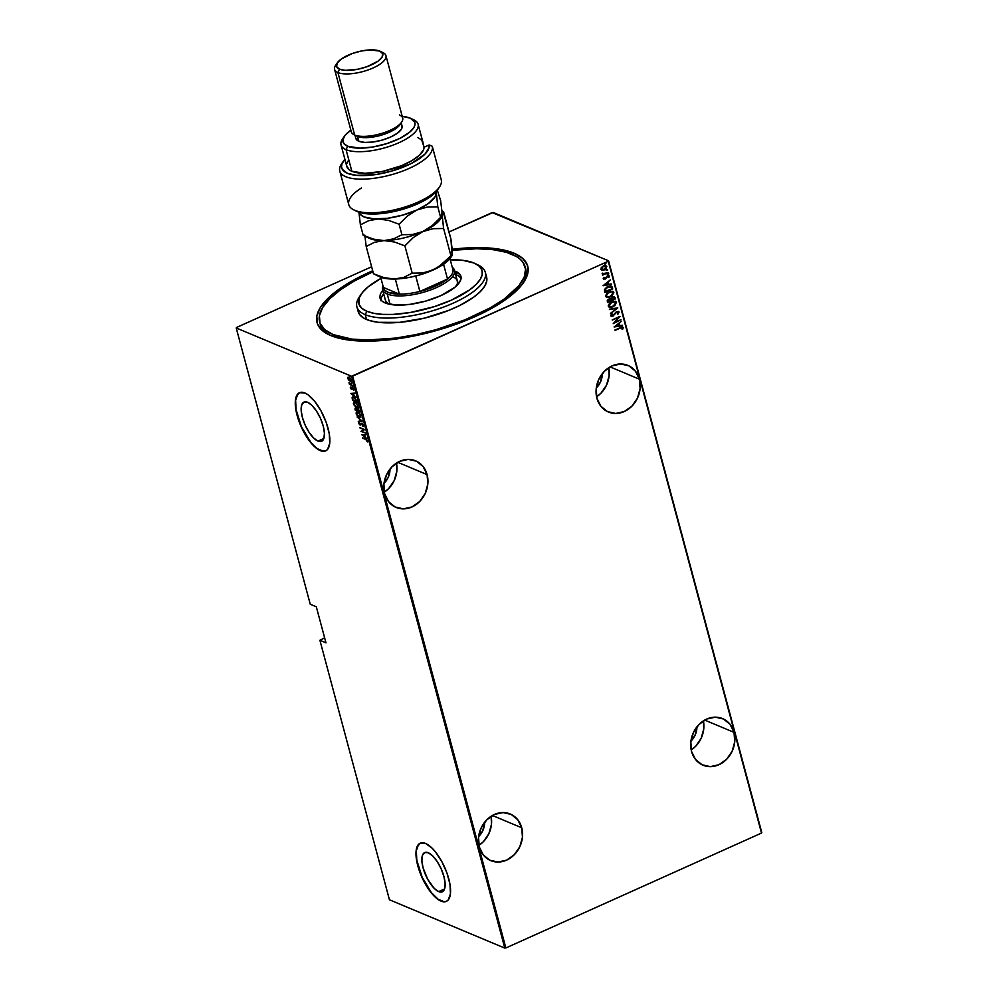 <?xml version="1.0" encoding="UTF-8"?>
<svg xmlns="http://www.w3.org/2000/svg" width="998" height="998" viewBox="0 0 998 998"><rect width="100%" height="100%" fill="white"/><g stroke="black" fill="none" stroke-linecap="round" stroke-linejoin="round"><path stroke-width="1.5" d="M525.148 266.84A106.387 37.662 165 0 1 453.791 324.051A106.387 37.662 165 0 1 333.008 334.542L351.832 339.095L367.888 339.994L395.682 338.072L415.655 334.667L435.876 329.727L464.993 319.822L490.455 307.746L504.289 298.976L518.997 285.603L524.237 277.032L525.559 269.136L522.915 262.2L520.133 259.193L516.403 256.511L506.285 252.269L492.95 249.65L476.894 248.752L452.294 250.273A106.387 37.662 165 0 1 511.774 254.203A106.387 37.662 165 0 1 525.148 266.84L525.796 269.235A106.387 37.662 165 0 1 522.702 283.719A106.387 37.662 -15 0 0 525.41 268.05M514.007 253.193A109.044 38.598 165 0 1 523.663 282.359A109.044 38.598 165 0 1 434.529 331.074A109.044 38.598 165 0 1 330.775 335.553L342.85 339.083L366.528 341.129L385.128 340.268L415.48 335.677L446.43 327.531L466.066 320.458L484.03 312.386L506.335 299.088L521.418 285.378L526.782 276.596L527.967 272.442L527.281 264.807L522.578 258.307L514.007 253.193L494.709 248.539L478.254 247.604L452.206 249.275A109.044 38.598 165 0 1 514.007 253.193L513.246 254.839L514.007 253.193M639.381 379.178L610.065 366.89L639.381 379.178L635.427 371.169L628.84 365.829L620.631 363.983L612.036 365.892L604.376 371.281L598.812 379.327L596.193 388.796L596.916 398.264A25.262 21.482 -67.3 0 1 603.977 371.705A25.262 21.482 -67.3 0 1 627.917 365.418A25.262 21.482 -67.3 0 1 639.381 379.178A25.262 21.482 -67.3 0 1 632.333 405.737A25.262 21.482 -67.3 0 1 608.393 412.024A25.262 21.482 -67.3 0 1 596.916 398.264L600.883 406.273L607.47 411.6L615.679 413.459L624.261 411.538L631.921 406.149L637.485 398.115L640.105 388.634L639.381 379.178M734.017 732.357L704.7 720.082L734.017 732.357L730.062 724.348L723.475 719.009L715.254 717.163L706.671 719.071L699.012 724.461L693.448 732.507L690.828 741.976L691.552 751.444A25.262 21.482 -67.3 0 1 698.612 724.885A25.262 21.482 -67.3 0 1 722.552 718.597A25.262 21.482 -67.3 0 1 734.017 732.357A25.262 21.482 -67.3 0 1 726.968 758.917A25.262 21.482 -67.3 0 1 703.029 765.204A25.262 21.482 -67.3 0 1 691.552 751.444L695.519 759.453L702.105 764.78L710.314 766.639L718.897 764.73L726.556 759.341L732.12 751.294L734.74 741.813L734.017 732.357M521.729 827.766L492.401 815.491L521.729 827.766L517.762 819.757L511.176 814.43L502.967 812.572L494.384 814.48L486.725 819.869L481.161 827.916L478.541 837.384L479.265 846.853A25.262 21.482 -67.3 0 1 486.313 820.294A25.262 21.482 -67.3 0 1 510.252 814.006A25.262 21.482 -67.3 0 1 521.729 827.766A25.262 21.482 -67.3 0 1 514.669 854.325A25.262 21.482 -67.3 0 1 490.729 860.613A25.262 21.482 -67.3 0 1 479.265 846.853L483.219 854.862L489.806 860.201L498.027 862.047L506.61 860.139L514.269 854.75L519.833 846.703L522.453 837.235L521.729 827.766M427.094 474.586L397.765 462.311L427.094 474.586L423.127 466.577L416.553 461.238L408.332 459.392L399.749 461.301L392.089 466.69L386.525 474.736L383.906 484.205L384.629 493.673A25.262 21.482 -67.3 0 1 391.678 467.114A25.262 21.482 -67.3 0 1 415.617 460.827A25.262 21.482 -67.3 0 1 427.094 474.586A25.262 21.482 -67.3 0 1 420.033 501.146A25.262 21.482 -67.3 0 1 396.094 507.433A25.262 21.482 -67.3 0 1 384.629 493.673L388.584 501.682L395.171 507.009L403.392 508.868L411.974 506.959L419.634 501.57L425.198 493.523L427.818 484.055L427.094 474.586M438.708 891.601L444.572 888.969L438.708 891.601L434.317 888.457L427.718 879.338L423.065 867.811L421.867 860.713L422.441 855.348L424.699 852.566L428.292 852.754A21.507 8.371 65.8 0 1 442.713 872.664A21.507 8.371 65.8 0 1 442.314 891.788A21.507 8.371 65.8 0 1 438.708 891.601A21.507 8.371 65.8 0 1 424.287 871.703A21.507 8.371 65.8 0 1 424.686 852.566A21.507 8.371 65.8 0 1 428.292 852.754L432.683 855.91L437.199 861.536L441.141 868.784L443.935 876.556L445.133 883.654L444.559 889.006L442.301 891.8L438.708 891.601M318 441.116L323.863 438.484L321.593 441.316A21.507 8.371 65.8 0 1 318 441.116L313.609 437.972L309.093 432.334L305.139 425.086L302.357 417.326L301.159 410.228L301.733 404.864L303.991 402.069L307.584 402.269A21.507 8.371 65.8 0 1 322.005 422.179A21.507 8.371 65.8 0 1 321.606 441.303L318 441.116A21.507 8.371 65.8 0 1 303.579 421.218A21.507 8.371 65.8 0 1 303.978 402.082A21.507 8.371 65.8 0 1 307.584 402.269L311.975 405.425L316.491 411.051L320.433 418.299L323.227 426.059L324.425 433.169L323.851 438.521L318 441.116M299.6 392.638A31.911 12.413 -114.2 0 0 299.175 421.131A31.911 12.413 -114.2 0 0 320.52 450.522L320.296 450.622A31.911 12.413 65.8 0 1 298.901 421.081A31.911 12.413 65.8 0 1 299.487 392.688A31.911 12.413 65.8 0 1 304.839 392.963L299.5 392.676L296.156 396.817L295.396 400.385L295.87 409.804L298.889 421.056L303.991 432.421L310.39 442.164L317.127 448.801L320.296 450.622L325.635 450.909L327.594 449.374L329.739 443.212L329.265 433.781L326.246 422.528L321.156 411.176L314.744 401.421L308.008 394.784L304.839 392.963A31.911 12.413 65.8 0 1 326.234 422.503A31.911 12.413 65.8 0 1 325.647 450.909A31.911 12.413 65.8 0 1 320.296 450.622L320.52 450.522A31.911 12.413 -114.2 0 0 325.76 450.859M420.308 843.123A31.911 12.413 -114.2 0 0 419.884 871.616A31.911 12.413 -114.2 0 0 441.228 901.007L441.004 901.107A31.911 12.413 65.8 0 1 419.609 871.566A31.911 12.413 65.8 0 1 420.195 843.173A31.911 12.413 65.8 0 1 425.547 843.447L420.208 843.16L416.865 847.302L416.104 850.87L416.578 860.288L419.597 871.541L424.686 882.906L431.099 892.649L437.835 899.298L443.873 901.818L446.343 901.394L448.302 899.859L450.447 893.697L449.973 884.265L446.954 873.013L441.865 861.661L435.452 851.918L432.059 848.125L425.547 843.447A31.911 12.413 65.8 0 1 446.942 872.988A31.911 12.413 65.8 0 1 446.356 901.394A31.911 12.413 65.8 0 1 441.004 901.107L441.228 901.007A31.911 12.413 -114.2 0 0 446.468 901.344M602.293 373.651A17.29 14.708 -67.3 0 1 596.293 387.985L600.409 382.172L602.293 373.651M696.928 726.831A17.29 14.708 -67.3 0 1 690.928 741.165L695.045 735.351L696.928 726.831M484.641 822.24A17.29 14.708 -67.3 0 1 478.628 836.574L482.758 830.76L484.641 822.24M390.006 469.06A17.29 14.708 -67.3 0 1 384.005 483.394L388.122 477.58L390.006 469.06M492.139 212.599L449.038 231.973L493.199 212.462L608.568 260.79L492.139 212.599M371.63 266.765L236.501 327.494L371.63 266.765M608.281 261.251L761.499 833.068L505.861 947.963L352.643 376.146L608.281 261.251L351.583 376.283L504.801 948.1L389.432 899.772L319.909 640.292L325.972 642.837L316.316 606.796L310.253 604.252L236.214 327.955L351.583 376.283L236.214 327.955L310.253 604.252L316.316 606.796L325.972 642.837L319.909 640.292L324.637 637.834L319.909 640.292L389.432 899.772L504.801 948.1L351.583 376.283L352.643 376.146L505.861 947.963L761.499 833.068L608.281 261.251M605.936 265.693L606.821 266.616L603.366 265.992L601.47 267.427L600.908 269.273L603.328 270.233L606.135 268.624L606.609 266.154L603.84 265.805L601.183 267.838L600.996 269.497L602.243 270.271L601.544 270.071L604.401 269.872L606.821 266.616L605.823 265.643M608.318 272.591L602.118 273.801L603.328 274.35L602.605 275.161L608.318 272.591L602.543 274.961L608.318 272.591L604.289 273.814L602.206 273.277L603.328 274.35L602.605 275.161L608.318 272.591M603.453 278.766L605.212 279.053L607.345 276.184L608.705 276.546L608.917 277.631L608.817 275.673L609.404 276.221L607.458 275.872L605.075 278.642L603.902 278.355L604.326 277.394L603.453 278.405L605.212 279.053L607.919 276.197L608.917 277.631L609.279 275.959L607.233 275.984L604.938 278.692L604.002 277.419L603.84 279.203M604.613 291.478L604.888 292.489L612.71 288.971L612.036 286.788L610.389 285.964L606.784 287.125L604.563 289.482L604.888 292.489L612.71 288.971L612.036 287.324L612.71 288.971L604.838 292.289L612.448 288.871L611.325 286.127L607.794 286.588L604.476 289.769L604.613 291.478M614.219 296.743L615.005 297.566L612.735 296.83L610.626 298.864L608.156 299.437L607.233 300.697L607.545 302.406L615.367 298.889L614.169 296.718M617.787 307.945L609.366 309.205L616.265 308.569L610.551 313.622L617.762 307.846L609.366 309.205L616.265 308.569L610.551 313.622L617.787 307.945M620.943 319.697L614.793 322.466L620.045 316.354L612.223 319.871L618.498 317.539L613.234 323.651L620.943 319.697L614.793 322.466L620.045 316.354L612.223 319.871L618.498 317.539L613.234 323.651L620.943 319.697M622.69 326.995L623.276 327.569L620.22 327.631L615.055 330.438L621.417 327.631L622.39 327.756L622.016 329.19L622.69 329.178L623.239 327.469L621.866 327.007L614.943 330.014L619.995 327.993L615.005 330.238L619.995 327.993L622.465 327.893L622.016 329.19L622.69 329.178L623.276 327.569L622.565 326.932M614.132 326.995L622.527 325.635L619.708 325.598L619.147 323.502L621.342 321.206L614.132 326.995L622.527 325.635L619.708 325.598L619.147 323.502L621.342 321.206L614.132 326.995M610.901 315.755L613.034 316.129L616.477 311.937L616.016 312.574L618.311 312.424L617.812 314.345L619.122 312.075L616.627 311.613L612.897 315.705L611.45 315.343L612.46 314.058L611.163 314.707L611.038 316.042L612.747 316.241L616.951 311.962L618.273 312.312L617.812 314.345L619.059 311.9L616.277 311.788L612.722 315.78L611.737 315.53L611.874 313.871L611.138 316.191M608.905 306.997L611.549 307.135L614.718 305.513L616.253 302.244L612.872 306.673L616.514 302.357L615.529 301.246L611.712 301.621L608.306 306.087L609.316 307.184L614.868 305.725L616.465 302.182L613.046 301.159L609.84 302.781L608.244 305.725L610.452 307.396L613.134 306.785L609.192 307.122M612.735 291.279L613.857 292.439L612.872 291.329L609.054 291.703L605.649 296.169L606.659 297.254L612.211 295.807L613.807 292.264L610.389 291.241L607.183 292.863L605.586 295.807L607.794 297.479L610.477 296.868L606.534 297.204M603.066 285.702L611.462 284.343L608.643 284.305L608.081 282.209L610.277 279.914L603.066 285.702L611.462 284.343L608.643 284.305L608.081 282.209L610.277 279.914L603.066 285.702M607.707 273.489L608.73 273.726L607.433 274.313L608.58 274.176L608.393 273.502L607.42 274.201L608.194 274.45L607.171 274.213M606.634 269.497L607.67 269.747L606.36 270.321L607.508 270.184L607.333 269.51L606.347 270.209L607.133 270.47L606.11 270.221M604.913 263.023L605.936 263.272L604.626 263.859L605.774 263.721L605.599 263.048L604.626 263.734L605.399 263.996L604.376 263.746M761.786 832.606L608.568 260.79L761.786 832.606M351.109 381.024L350.036 381.086L351.221 379.864L349.001 377.207L347.965 377.232L347.803 378.429L348.726 380.088L350.56 381.224L351.221 379.864L349.874 377.78L348.065 377.157L348.452 379.751L350.897 381.161M349.013 382.571L349.45 384.392L352.743 385.764L349.013 382.571L349.45 384.392L352.743 385.764L349.013 382.571M351.196 387.91L352.045 388.609L351.333 388.808L350.31 387.623L351.184 389.095L352.606 388.397L353.629 390.355L353.828 389.644L352.419 387.935L351.034 388.584L350.548 387.149L350.348 387.923L350.997 386.95M352.356 399.25L352.618 400.26L357.134 402.157L354.589 397.541L352.232 397.254L352.618 400.26L357.134 402.157L353.841 397.142L352.094 397.74L352.356 399.25M359.791 412.074L358.419 409.068L355.051 408.17L355.276 410.178L359.791 412.074L357.733 408.631L356.847 409.13L355.737 408.17L355.276 410.178L359.791 412.074M362.224 421.131L357.097 416.977L361.338 420.707L358.282 421.393L362.199 421.019L357.097 416.977L361.338 420.707L358.282 421.393L362.224 421.131M365.368 432.882L361.825 431.398L364.482 429.539L359.966 427.643L363.634 429.564L360.977 431.423L365.368 432.882M365.792 439.469L367.426 441.877L366.69 439.544L362.673 437.785L366.216 439.282L367.426 441.877L367.626 440.891L365.73 439.058L362.785 438.209L365.792 439.469M361.862 434.766L366.965 438.808L365.206 437.049L364.644 434.941L365.779 434.392L361.862 434.766L366.965 438.808L365.206 437.049L364.644 434.941L365.779 434.392L361.862 434.766M359.517 422.94L358.669 422.952L359.492 424.624L360.577 425.086L361.975 423.901L363.372 426.246L362.499 423.888L361.176 423.476L360.103 424.624L359.13 422.416L358.719 423.389L360.091 425.023L361.975 423.901L362.885 426.483L363.472 425.385L361.862 423.464L359.954 424.587L359.517 422.94M360.64 417.264L359.205 417.276L360.864 415.667L357.795 412.099L356.548 411.987L356.124 413.721L359.205 417.276L360.752 417.139L360.241 414.295L357.421 411.962L356.236 412.236L356.236 414.083L358.008 416.528L359.654 417.077L356.585 413.896L358.307 412.349L360.765 415.343L359.093 416.852L356.548 413.758L357.334 412.374L359.405 413.671L360.49 416.241L359.38 416.952M356.548 407.359L358.207 405.749L355.138 402.182L353.891 402.057L353.467 403.803L356.548 407.359L358.095 407.221L357.945 405.038L356.336 402.93L354.153 401.982L353.354 403.142L354.302 405.475L356.548 407.359L358.22 407.271M350.797 393.474L355.899 397.516L354.14 395.757L353.579 393.649L354.714 393.1L350.797 393.474L355.899 397.516L354.14 395.757L353.579 393.649L354.714 393.1L350.797 393.474M352.868 387.249L352.419 386.388L353.13 386.974M351.795 383.269L351.358 382.396L352.057 382.995M350.061 376.795L349.624 375.922L350.323 376.52M372.703 270.782L352.631 280.663L338.447 289.657L327.494 298.814L320.196 307.821L316.815 316.291L317.501 323.938L322.204 330.438L330.775 335.553A109.044 38.598 165 0 1 328.679 334.604A109.044 38.598 165 0 1 372.703 270.782M320.009 323.09A106.387 37.662 -15 0 0 330.201 335.303A106.387 37.662 165 0 1 320.271 324.313L319.647 321.942M322.616 327.768L322.466 328.866L322.616 327.768M418.474 844.607L416.328 850.77L416.802 860.189L422.154 877.217L431.323 892.549L438.06 899.198L444.098 901.718M297.766 394.123L295.62 400.285L296.094 409.704L301.446 426.732L310.615 442.064L317.352 448.701L323.389 451.233M367.651 441.465L367.002 441.465L367.613 440.767L367.651 441.465M365.854 434.691L364.644 434.941L365.854 434.691M364.682 434.766L363.172 434.866L364.682 434.766M362.723 435.078L364.233 434.966L365.043 436.463L362.723 435.078L364.233 434.966L364.682 436.625L362.723 435.078M360.952 431.323L364.083 429.377L360.952 431.323M360.078 428.08L364.083 429.377L361.825 431.386L364.507 429.639L360.078 428.08M363.921 425.185L363.185 425.697M362.998 425.185L362.536 425.959M362.985 425.759L363.447 424.986L363.085 425.734M359.18 423.252L359.579 422.216M361.625 423.277L360.902 424.3L362.311 423.264M361.862 423.464L360.727 424.025M359.218 422.478L359.218 423.352M360.178 424.624L360.877 424.899M362.124 420.969L358.282 421.393L362.124 420.969M359.205 417.276L360.877 417.189M359.268 416.89L360.677 417.251M360.939 415.829L360.59 416.677M357.296 412.286L358.207 412.274M358.07 412.224L356.922 412.448L357.908 412.523M360.253 416.802L359.093 416.852M359.529 416.653L360.852 415.293M357.534 410.739L357.272 409.567L358.207 408.893L359.579 411.288L357.534 410.739L357.845 409.055L359.218 411.45L357.534 410.739M355.737 408.17L355.026 409.242M355.475 409.043L356.186 407.97M357.471 408.431L356.847 409.13L358.182 408.419M357.733 408.631L356.847 409.13M355.5 407.97L355.425 408.856M355.475 409.355L356.211 408.444L357.446 410.39L355.625 409.941L355.862 408.606L357.072 410.552L355.625 409.941L356.074 408.344M356.96 408.955L357.359 409.766M356.311 408.407L355.912 409.155L356.311 408.407L357.446 410.053M354.253 401.907L353.841 403.254L354.14 401.994M353.841 403.254L355.65 402.431L358.107 405.413L356.436 406.935L353.928 403.978L355.251 402.606L356.748 403.753L357.833 406.323L356.723 407.034M358.282 405.899L357.933 406.76M354.452 402.556L355.55 402.356M355.413 402.306L354.265 402.531L355.251 402.606M357.596 406.885L355.313 406.186L353.841 403.454M356.872 406.735L358.195 405.375M352.805 399.05L352.094 397.74L352.781 396.93M352.531 396.992L352.094 397.74M352.855 396.867L352.606 398.252L354.352 397.391L356.773 400.784L356.56 401.533L352.968 400.023L352.581 398.177L353.953 397.566L356.922 401.371L352.968 400.023L352.593 398.252M353.329 397.291L354.165 397.279M354.402 397.366L353.03 397.977L354.402 397.366M354.789 393.399L353.579 393.649L354.789 393.399M353.616 393.474L352.107 393.586L353.616 393.474M351.658 393.786L353.167 393.686L353.978 395.171L351.658 393.786L353.167 393.686L353.616 395.333L351.658 393.786M351.608 388.808L352.531 387.735M352.381 389.095L351.471 389.257L353.005 388.272L353.841 389.894L352.544 387.985L351.795 388.422L352.431 387.81M350.809 387.212L350.348 387.923L351.471 389.257L352.02 388.634M351.321 388.634L352.169 389.12M351.096 384.692L349.45 384.392L351.096 384.692M349.001 377.207L347.965 377.232M350.036 381.086L351.009 381.024M348.202 378.604L349.487 377.481L351.121 379.552L349.924 380.662L348.202 378.604L349.113 377.643L350.809 379.689L349.924 380.662L349.163 380.138L348.14 378.23L349.113 377.643M349.562 377.444L348.651 378.404L349.562 377.444M350.373 380.463L351.259 379.49L350.373 380.463M352.581 398.177L353.953 397.566M350.809 379.689L349.924 380.662M623.276 327.569L622.078 329.078L623.026 327.893L622.44 326.895M622.203 327.793L619.995 327.993L622.028 327.544M621.155 321.356L618.885 323.389L619.708 325.598L618.885 323.389L621.155 321.356M622.178 325.198L614.157 326.833L622.178 325.198M615.367 326.146L618.411 324.076L618.847 325.735L615.367 326.146M620.731 319.797L613.383 323.352L620.731 319.797M618.249 317.426L612.285 320.109L618.249 317.426M619.646 316.541L614.531 322.354L619.646 316.541M619.122 312.075L617.55 314.233L619.122 312.075L618.323 311.351M616.727 312.05L618.311 312.424M611.001 316.129L612.784 316.017L610.639 315.642M612.897 315.705L611.712 315.443M611.45 315.343L612.635 315.605L611.649 315.63M616.477 311.937L617.799 311.937M617.475 307.883L610.477 313.36L617.475 307.883M616.016 308.469L609.454 309.53L616.016 308.469M611.562 301.945L614.593 301.658L611.562 301.945L608.842 305.6L609.304 303.754L611.562 301.945M614.693 301.695L615.766 303.33L614.506 305.4L611.375 306.81L609.104 306.099L611.824 302.057L614.83 301.758L615.716 302.731L613.021 306.349L609.99 306.648L608.842 305.6L609.529 306.448M614.83 301.758L610.327 303.005L609.067 305.101L609.865 306.598M607.545 302.406L615.367 298.889L607.495 302.207L615.367 298.889L615.005 297.566L612.36 296.98L610.626 298.864L608.817 299.063L607.545 302.406M615.005 297.566L615.105 298.789L614.094 296.68M612.223 297.304L614.019 298.078L612.223 297.304L611.2 299.737L612.485 297.416L614.444 298.826L611.537 300.136L611.45 297.878L613.695 297.304M608.693 299.375L610.402 300.086L608.693 299.375L607.819 300.922L608.942 299.487L610.739 300.485L608.231 301.621L607.932 299.961L609.504 299.2M608.942 299.487L610.739 300.485L608.231 301.621L608.743 299.587L610.028 299.338L610.664 300.198M612.485 297.416L614.444 298.826L611.537 300.136L612.073 297.654L613.62 297.279L614.281 298.19M610.477 296.868L613.857 292.439L610.477 296.868M606.248 297.08L608.892 297.217L612.061 295.595L613.658 293.063L612.76 291.291M607.295 296.705L606.148 295.533L606.971 293.412L609.454 291.815L611.936 291.74M612.048 291.79L613.109 293.412L611.849 295.483L608.718 296.893L606.709 296.294L606.559 294.585L607.67 293.088L612.048 291.79L608.905 292.027L612.173 291.84L613.059 292.813L610.364 296.431L607.333 296.73L606.185 295.682L608.905 292.027L606.185 295.682L606.871 296.531M611.188 286.077L612.036 287.324L610.901 285.952M605.312 291.591L605.025 289.582L606.048 287.923L609.279 286.451L611.05 286.975L611.786 288.909L605.312 291.591M609.279 286.451L610.09 286.488M605.474 291.341L605.025 289.582L605.474 291.341L605.287 289.694L607.657 286.913L605.287 289.694L607.907 287.025L611.113 287.037L611.786 288.909L605.474 291.341M610.788 286.863L607.907 287.025L611.05 286.975M610.09 280.064L607.832 282.097L608.643 284.305L607.832 282.097L610.09 280.064M611.125 283.906L603.091 285.54L611.125 283.906M604.301 284.854L607.345 282.783L607.782 284.442L604.301 284.854M605.075 278.642L604.164 278.467M607.607 276.296L608.705 276.546M603.603 279.103L604.95 278.953L603.204 278.654M607.345 276.184L608.381 276.296M607.433 274.313L608.194 274.45L608.73 273.726L607.969 273.589M608.73 273.726L608.194 274.45M607.508 274.438L608.343 273.452M602.118 273.801L603.328 274.35M602.617 273.153L604.039 273.702L602.617 273.153M604.289 273.814L602.842 273.552M606.36 270.321L607.133 270.47L607.67 269.747L606.896 269.597M607.67 269.747L607.133 270.47M606.435 270.446L607.271 269.46M600.908 269.273L602.243 270.271M606.821 266.616L604.401 269.872L601.981 270.171L606.06 268.312L606.622 266.765L605.636 265.568M605.873 266.828L603.229 266.316L606.098 266.84L604.289 269.448L601.619 268.961L603.229 266.316L601.357 268.849L603.229 266.316L606.123 266.928L605 269.048L602.78 269.747L601.357 268.849L602.78 266.828L605.399 266.192M605.362 266.192L606.123 266.928M604.626 263.859L605.399 263.996L605.936 263.272L605.162 263.135M605.936 263.272L605.399 263.996M604.701 263.983L605.537 262.998M618.411 324.076L618.847 325.735L615.629 326.259L618.411 324.076M607.345 282.783L607.782 284.442L604.563 284.966L607.345 282.783M384.28 492.189L388.659 488.596L394.222 480.549L396.842 471.081L396.468 463.097A25.262 21.482 112.7 0 1 384.28 492.189M478.915 845.368L483.294 841.776L488.858 833.729L491.478 824.261L491.103 816.277A25.262 21.482 112.7 0 1 478.915 845.368M691.202 749.96L695.594 746.367L701.157 738.32L703.765 728.852L703.39 720.868A25.262 21.482 112.7 0 1 691.202 749.96M596.579 396.78L600.958 393.187L606.522 385.141L609.129 375.66L608.755 367.688A25.262 21.482 112.7 0 1 596.579 396.78M356.885 306.773L358.17 311.576A66.492 23.54 -15 0 0 366.528 319.485L365.243 314.669A66.492 23.54 -15 0 0 452.219 303.592A66.492 23.54 -15 0 0 478.242 265.031L475.31 263.609A63.835 22.592 165 0 1 450.323 300.623A63.835 22.592 165 0 1 366.827 311.264L365.243 314.669L366.528 319.485A66.492 23.54 -15 0 0 442.014 312.923A66.492 23.54 -15 0 0 486.612 277.157L485.327 272.354A66.492 23.54 165 0 1 440.729 308.12A66.492 23.54 165 0 1 365.243 314.669A66.492 23.54 165 0 1 356.885 306.773A66.492 23.54 165 0 1 360.353 295.52A66.492 23.54 -15 0 0 359.355 296.893A66.492 23.54 -15 0 0 365.243 314.669L366.827 311.264L373.901 313.335L382.758 314.395L393.075 314.407L410.378 312.486L434.529 306.573L451.433 300.136L469.596 289.931L476.009 284.555L480.288 279.29L482.259 274.325L481.859 269.859L479.102 266.054L474.087 263.06A63.835 22.592 165 0 1 475.31 263.609M385.602 300.86L388.521 304.016A37.238 13.186 165 0 1 385.465 300.398L382.558 289.595A37.238 13.186 165 0 1 382.97 285.815A37.238 13.186 -15 0 0 387.249 294.011A37.238 13.186 -15 0 0 434.08 288.609A37.238 13.186 -15 0 0 452.256 267.252A37.238 13.186 165 0 1 454.489 270.321A37.238 13.186 165 0 1 429.514 290.343A37.238 13.186 165 0 1 387.249 294.011L390.018 304.365L387.249 294.011A37.238 13.186 165 0 1 382.558 289.595M453.491 270.583L460.041 274.5L461.076 277.232L460.565 280.338L454.976 287.212L440.779 295.682L425.772 301.084L409.941 304.365L395.719 305.039L385.265 302.98A41.891 14.833 165 0 1 380.001 298.003L380.001 298.015M454.464 274.188L458.444 275.86L461.076 278.205A41.891 14.833 -15 0 0 456.622 274.949L455.649 271.344L456.622 274.949A41.891 14.833 -15 0 0 455.637 274.562M380.799 300.71L381.323 297.591L383.706 293.836A41.891 14.833 -15 0 0 380.799 299.724M333.008 334.542L333.557 336.613L333.008 334.542A106.387 37.662 165 0 1 319.634 321.905A106.387 37.662 165 0 1 372.965 271.78L354.327 280.999L340.493 289.769L329.814 298.714L322.691 307.484L319.397 315.755L320.059 323.215L324.649 329.552L333.008 334.542M476.969 264.458A66.492 23.54 165 0 1 485.327 272.354M474.087 263.06L462.798 260.328L450.26 259.829A63.835 22.592 165 0 1 474.087 263.06M380.974 278.392L367.863 287.087L362.499 292.426L359.355 297.566L359.055 304.465L361.812 308.27L366.827 311.264A63.835 22.592 165 0 1 361.176 294.198A63.835 22.592 165 0 1 380.974 278.392M455.649 271.344A41.891 14.833 165 0 1 460.926 276.321A41.891 14.833 165 0 1 432.82 298.851A41.891 14.833 165 0 1 385.265 302.98L381.972 301.022L379.839 297.105L380.363 293.986L382.733 290.243M486.35 276.346L486.762 280.999L484.704 286.177L480.25 291.653L473.576 297.254L459.978 305.363L449.025 310.278L424.512 318.125L399.674 322.354L378.292 322.317L369.959 320.682L363.634 318.038L359.567 314.47L357.908 310.141M456.523 285.84A37.238 13.186 165 0 0 457.396 281.137A37.238 13.186 165 0 0 452.705 276.708L454.327 277.519M457.246 280.675L457.471 283.282L456.323 286.177M419.871 291.453A35.903 12.712 165 0 1 399.375 294.148A35.903 12.712 165 0 1 388.035 292.314L387.249 294.011L388.035 292.314L399.375 294.148L383.407 287.461L384.779 290.206L388.035 292.314A35.903 12.712 165 0 1 383.407 287.461L380.662 277.195L383.407 287.461L399.375 294.148A35.903 12.712 -15 0 0 419.871 291.453L435.627 286.052L447.516 279.028A35.903 12.712 165 0 1 419.871 291.453L415.729 275.997L419.871 291.453L447.516 279.028L419.871 291.453M452.693 268.899A35.903 12.712 165 0 1 453.005 270.046A35.903 12.712 165 0 1 447.516 279.028A35.903 12.712 -15 0 0 453.005 270.046L452.556 268.599M395.32 279.016L399.375 294.148L395.32 279.016M443.561 264.27L447.516 279.028L443.561 264.27M453.005 270.046L449.948 258.632L453.005 270.046M353.891 209.929L356.822 211.351A45.209 16.005 -15 0 0 357.683 211.738L354.801 210.341A47.867 16.941 165 0 1 353.891 209.929A47.867 16.941 165 0 1 361.438 187.998M356.773 211.327L354.801 210.341A47.867 16.941 165 0 0 400.36 208.37A47.867 16.941 165 0 0 439.494 186.988A47.867 16.941 165 0 0 441.278 179.877L432.259 146.244A47.867 16.941 165 0 1 390.393 174.999A47.867 16.941 165 0 1 339.782 171.02L348.789 204.652A47.867 16.941 -15 0 0 354.801 210.341A47.867 16.941 -15 0 0 409.143 205.625A47.867 16.941 -15 0 0 441.278 179.877L432.259 146.244L429.14 144.96A45.209 16.005 165 0 1 380.413 173.764A45.209 16.005 165 0 1 343.387 161.202A45.209 16.005 165 0 1 344.896 159.268L341.977 163.872L341.516 166.741L342.277 169.311L347.391 173.29L356.723 175.374L376.308 174.463L390.954 171.294L411.251 163.535L425.123 153.966L429.015 147.754L429.14 144.96L424.075 147.23L423.564 149.725L419.509 155.152L411.837 160.703L401.358 165.768L382.845 171.332L364.931 173.328L351.857 171.282L346.056 149.663A39.895 14.122 -15 0 0 398.252 143.013A39.895 14.122 -15 0 0 413.858 119.872L410.939 118.463A37.238 13.186 165 0 1 396.356 140.044A37.238 13.186 165 0 1 347.653 146.257L346.056 149.663L351.857 171.282A39.895 14.122 -15 0 0 395.395 167.951A39.895 14.122 -15 0 0 424.075 147.23L423.115 143.625A39.895 14.122 -15 0 0 422.94 142.29L418.112 124.276A39.895 14.122 165 0 1 391.353 145.733A39.895 14.122 165 0 1 346.056 149.663A39.895 14.122 165 0 1 341.042 144.922A39.895 14.122 165 0 1 343.586 137.612A39.895 14.122 -15 0 0 342.526 138.996A39.895 14.122 -15 0 0 346.056 149.663L347.653 146.257L359.866 148.166L373.052 146.968L387.149 143.525L399.986 138.348L409.617 132.247L413.833 127.607L414.981 124.713L414.756 122.105L410.215 118.138A37.238 13.186 165 0 1 410.939 118.463M334.579 69.398L351.321 131.873A26.597 9.419 -15 0 0 354.664 135.029L357.534 136.427A23.94 8.471 -15 0 0 380.313 135.454A23.94 8.471 -15 0 0 399.874 124.75L401.707 122.055A26.597 9.419 165 0 1 379.964 133.944A26.597 9.419 165 0 1 354.664 135.029A26.597 9.419 -15 0 0 384.854 132.41A26.597 9.419 -15 0 0 402.693 118.101L385.952 55.639A26.597 9.419 165 0 1 368.112 69.947A26.597 9.419 165 0 1 337.923 72.567A26.597 9.419 -15 0 0 372.716 68.126A26.597 9.419 -15 0 0 383.12 52.707L380.188 51.285A23.94 8.471 165 0 1 370.819 65.169A23.94 8.471 165 0 1 339.507 69.161L337.923 72.567L354.664 135.029L337.923 72.567A26.597 9.419 165 0 1 334.579 69.398A26.597 9.419 165 0 1 336.7 64.047M399.35 114.945A26.597 9.419 165 0 1 401.707 122.055M337.399 62.749L335.565 65.444A26.597 9.419 -15 0 0 337.923 72.567L339.507 69.161A23.94 8.471 165 0 1 337.399 62.749A23.94 8.471 165 0 1 356.96 52.058A23.94 8.471 165 0 1 379.739 51.085L369.896 49.9L361.139 51.048L352.157 53.58L341.191 59.082L337.187 63.074L336.6 66.604L339.507 69.161L345.483 70.334L358.107 69.186L367.089 66.654L378.055 61.152L382.059 57.173L382.646 53.63L379.739 51.085A23.94 8.471 165 0 1 380.188 51.285M382.608 52.482A26.597 9.419 165 0 1 385.952 55.639M400.572 123.465A23.94 8.471 165 0 1 381.835 135.004A23.94 8.471 165 0 1 357.534 136.427L358.818 141.229A23.94 8.471 -15 0 0 386.001 138.872A23.94 8.471 -15 0 0 402.057 125.998L401.196 122.804M413.097 119.535A39.895 14.122 165 0 1 418.112 124.276M339.782 171.02A47.867 16.941 165 0 1 342.588 162.524M341.042 144.922L346.842 166.541A39.895 14.122 -15 0 0 351.857 171.282L349.15 169.76L346.693 165.68M346.992 163.235L348.327 160.603M439.494 186.988L437.66 189.682A45.209 16.005 -15 0 1 400.709 209.879A45.209 16.005 -15 0 1 357.683 211.738L366.753 213.784L378.891 213.809L399.973 210.079L413.783 205.488L425.659 199.737L434.367 193.45L437.698 189.645M410.215 118.138L402.244 116.404A37.238 13.186 165 0 1 410.215 118.138M350.859 130.164L345.121 135.266L342.888 139.683L343.749 143.45L347.653 146.257A37.238 13.186 165 0 1 344.36 136.302A37.238 13.186 165 0 1 350.859 130.164M400.922 124.276L401.957 125.711L401.371 129.241L397.366 133.233L390.555 137.063L381.972 140.144L372.928 142.028L364.794 142.415L358.818 141.229L355.812 138.36M417.925 137.549L421.792 140.169L424.075 147.23L429.14 144.96L432.259 146.244A47.867 16.941 -15 0 1 381.386 177.083A47.867 16.941 -15 0 1 341.553 163.897L343.387 161.202M354.964 135.192L355.812 138.385A23.94 8.471 -15 0 0 358.818 141.229L357.534 136.427L354.664 135.029A26.597 9.419 165 0 1 354.153 134.805L357.084 136.227A23.94 8.471 -15 0 0 357.534 136.427M437.66 189.682A45.209 16.005 -15 0 0 438.459 188.373M373.751 273.901L379.415 276.658A39.895 14.122 -15 0 0 394.347 279.041L383.993 277.644L373.501 273.751L366.191 246.469L374.475 242.314L384.055 240.593L394.41 241.99L404.901 245.882L412.211 273.165L403.928 277.319L394.347 279.041A39.895 14.122 -15 0 0 433.057 270.046L422.703 272.965L412.211 273.165L404.901 245.882L413.172 237.661L422.753 231.598L433.107 228.692L443.599 228.48L450.921 255.775L442.638 263.983L433.057 270.046A39.895 14.122 -15 0 0 450.747 257.546L451.982 255.738L450.921 255.775L443.599 228.48L442.102 214.508L443 211.439L450.909 238.971L452.294 250.348L451.994 255.713L450.921 255.775L438.035 267.352L427.942 271.893L422.703 272.965L412.211 273.165L403.928 277.319L394.347 279.041L383.993 277.644L374.1 274.001M452.082 254.927L450.909 238.971L443.599 211.676M441.341 217.552L441.341 217.552A39.895 14.122 165 0 1 422.753 231.598A39.895 14.122 165 0 1 384.055 240.593L374.475 242.314L366.191 246.469L364.806 235.091L366.191 246.469L373.501 273.751M363.447 235.466L369.11 238.21A39.895 14.122 -15 0 0 384.055 240.593L394.41 241.99L404.901 245.882L413.172 237.661L422.753 231.598L433.107 228.692L443.599 228.48L442.102 214.508L443 211.439M441.69 217.265L442.002 211.913L440.617 200.523L437.199 189.807L440.617 200.523L442.002 211.913L441.69 217.265L440.617 217.327L432.334 225.536L422.753 231.598L412.399 234.518L401.907 234.73L393.624 238.871L384.055 240.593A39.895 14.122 -15 0 0 422.753 231.598L412.399 234.518L401.907 234.73L393.624 238.871L384.055 240.593A39.895 14.122 165 0 1 367.102 236.988L367.102 236.988M452.406 252.943L451.52 256.012M379.377 276.646L386.338 278.592L394.347 279.041L408.656 277.544L418.761 275.199L433.057 270.046L441.079 265.867L447.229 261.426L451.084 257.022M363.197 235.316L360.39 224.837L358.931 212.212L360.39 224.837L363.197 235.316L373.689 239.196L384.055 240.593L373.689 239.196L363.796 235.553M441.216 217.576L432.334 225.536L422.753 231.598A39.895 14.122 -15 0 0 440.455 219.098L441.677 217.29M436.163 191.616A39.895 14.122 165 0 1 436.313 192.876L437.81 206.86L440.617 217.327L437.81 206.86L427.319 207.06L416.964 209.979L427.319 207.06L437.81 206.86L436.313 192.876A39.895 14.122 165 0 1 416.964 209.979L407.384 216.042L399.1 224.251L401.907 234.73L399.1 224.251L388.609 220.371L378.254 218.974L388.609 220.371L399.1 224.251L407.384 216.042L416.964 209.979A39.895 14.122 165 0 1 378.254 218.974L368.674 220.695L360.39 224.837L368.674 220.695L378.254 218.974A39.895 14.122 165 0 1 359.093 212.262L360.216 214.321L364.083 216.94L374.05 218.886L387.586 218.263L402.656 215.131L416.964 209.979L428.317 203.592L434.991 196.955L436.313 192.876L435.976 191.055M436.313 192.876L436.425 191.092L436.313 192.876M359.355 296.893L361.176 294.198M458.182 284.093L454.489 270.321M342.526 138.996L344.36 136.302M441.914 210.828L443.349 211.526"/></g></svg>
